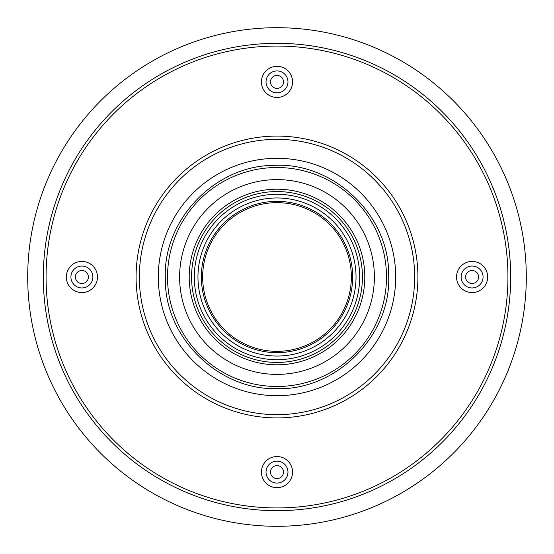 <?xml version="1.0" encoding="UTF-8"?>
<svg xmlns="http://www.w3.org/2000/svg" width="554" height="554" viewBox="0 0 554 554"><rect width="100%" height="100%" fill="white"/><g stroke="black" fill="none" stroke-linecap="round" stroke-linejoin="round"><path stroke-width="0.83" d="M202.66 277A74.34 74.34 0 0 0 314.173 341.382A74.34 74.34 0 0 0 314.173 212.618A74.34 74.34 0 0 0 202.66 277M277 465.602A6.503 6.503 0 0 1 282.63 475.353A6.503 6.503 0 0 1 271.37 475.353A6.503 6.503 0 0 1 277 465.602M88.398 277A6.503 6.503 0 0 1 78.647 282.63A6.503 6.503 0 0 1 78.647 271.37A6.503 6.503 0 0 1 88.398 277M277 88.398A6.503 6.503 0 0 1 271.37 78.647A6.503 6.503 0 0 1 282.63 78.647A6.503 6.503 0 0 1 277 88.398M465.602 277A6.503 6.503 0 0 1 475.353 271.37A6.503 6.503 0 0 1 475.353 282.63A6.503 6.503 0 0 1 465.602 277M189.205 277A87.795 87.795 0 0 1 320.898 200.963A87.795 87.795 0 0 1 320.898 353.036A87.795 87.795 0 0 1 189.205 277M27.7 277A249.3 249.3 0 0 1 401.65 61.099A249.3 249.3 0 0 1 401.65 492.901A249.3 249.3 0 0 1 27.7 277M277 359.705A82.705 82.705 0 0 1 194.295 277A82.705 82.705 0 0 1 277 194.295A82.705 82.705 0 0 1 359.705 277A82.705 82.705 0 0 1 277 359.705A82.705 82.705 0 0 1 194.295 277A82.705 82.705 0 0 1 277 194.295A82.705 82.705 0 0 1 359.705 277A82.705 82.705 0 0 0 277 194.295A82.705 82.705 0 0 0 194.295 277A82.705 82.705 0 0 0 277 359.705M277 352.656A75.656 75.656 0 0 1 201.344 277A75.656 75.656 0 0 1 277 201.344A75.656 75.656 0 0 1 352.656 277A75.656 75.656 0 0 1 277 352.656A75.656 75.656 0 0 1 201.344 277A75.656 75.656 0 0 1 277 201.344A75.656 75.656 0 0 1 352.656 277A75.656 75.656 0 0 1 277 352.656M277 461.136A10.969 10.969 0 0 1 287.969 472.105A10.969 10.969 0 0 1 277 483.074A10.969 10.969 0 0 1 266.031 472.105A10.969 10.969 0 0 1 277 461.136M261.433 472.105A15.567 15.567 0 0 1 284.784 458.622A15.567 15.567 0 0 1 284.784 485.588A15.567 15.567 0 0 1 261.433 472.105M92.864 277A10.969 10.969 0 0 1 81.895 287.969A10.969 10.969 0 0 1 70.926 277A10.969 10.969 0 0 1 81.895 266.031A10.969 10.969 0 0 1 92.864 277M81.895 261.433A15.567 15.567 0 0 1 95.378 284.784A15.567 15.567 0 0 1 68.412 284.784A15.567 15.567 0 0 1 81.895 261.433M277 92.864A10.969 10.969 0 0 1 266.031 81.895A10.969 10.969 0 0 1 277 70.926A10.969 10.969 0 0 1 287.969 81.895A10.969 10.969 0 0 1 277 92.864M292.567 81.895A15.567 15.567 0 0 1 269.216 95.378A15.567 15.567 0 0 1 269.216 68.412A15.567 15.567 0 0 1 292.567 81.895M461.136 277A10.969 10.969 0 0 1 472.105 266.031A10.969 10.969 0 0 1 483.074 277A10.969 10.969 0 0 1 472.105 287.969A10.969 10.969 0 0 1 461.136 277M472.105 292.567A15.567 15.567 0 0 1 458.622 269.216A15.567 15.567 0 0 1 485.588 269.216A15.567 15.567 0 0 1 472.105 292.567M277 374.386A97.386 97.386 0 0 1 192.66 228.303A97.386 97.386 0 0 1 361.34 228.303A97.386 97.386 0 0 1 277 374.386M277 386.484A109.484 109.484 0 0 1 182.183 222.258A109.484 109.484 0 0 1 371.817 222.258A109.484 109.484 0 0 1 277 386.484M158.312 277A118.688 118.688 0 0 1 277 158.312A118.688 118.688 0 0 1 395.688 277A118.688 118.688 0 0 1 277 395.688A118.688 118.688 0 0 1 158.312 277M139.345 277A137.655 137.655 0 0 1 277 139.345A137.655 137.655 0 0 1 414.655 277A137.655 137.655 0 0 1 277 414.655A137.655 137.655 0 0 1 139.345 277M277 417.91A140.91 140.91 0 0 1 154.968 206.545A140.91 140.91 0 0 1 399.032 206.545A140.91 140.91 0 0 1 277 417.91M277 507.935A230.935 230.935 0 0 1 77.006 161.533A230.935 230.935 0 0 1 476.994 161.533A230.935 230.935 0 0 1 277 507.935M43.316 277A233.684 233.684 0 0 1 277 43.316A233.684 233.684 0 0 1 510.684 277A233.684 233.684 0 0 1 277 510.684A233.684 233.684 0 0 1 43.316 277M362.434 277A85.434 85.434 0 0 0 277 191.566A85.434 85.434 0 0 0 191.566 277A85.434 85.434 0 0 0 277 362.434A85.434 85.434 0 0 0 362.434 277M277 356.042A79.042 79.042 0 0 1 208.553 237.479A79.042 79.042 0 0 1 345.447 237.479A79.042 79.042 0 0 1 277 356.042M277 388.645C218.387 390.438 164.247 337.081 165.369 278.752C162.419 220.485 214.848 165.459 273.496 165.411C333.3 161.609 389.884 215.679 388.631 275.248C391.754 334.741 336.894 390.563 277 388.645"/></g></svg>
